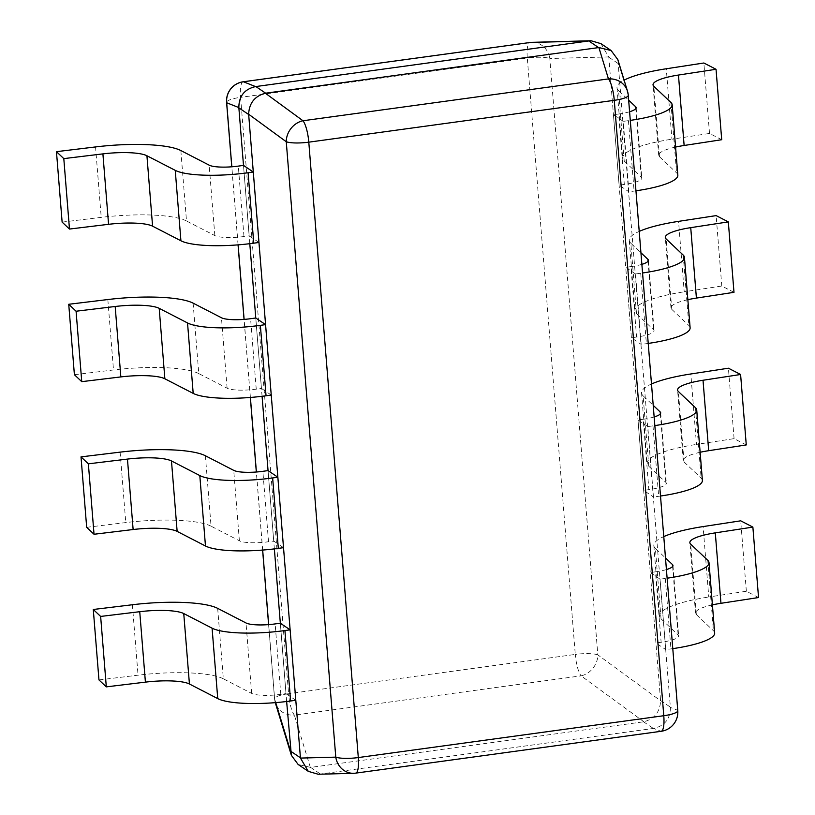 <?xml version="1.0" encoding="UTF-8"?>
<svg xmlns="http://www.w3.org/2000/svg" width="815" height="815" viewBox="0 0 815 815"><rect width="100%" height="100%" fill="white"/><g stroke="black" fill="none" stroke-linecap="round" stroke-linejoin="round"><path stroke-width="0.61" stroke-dasharray="4.08 3.06" d="M286.636 701.501L280.34 623.21L286.004 693.647L295.794 700.279M274.36 548.892L268.054 470.601L273.728 541.038L283.518 547.67M262.073 396.294L255.778 318.003L261.442 388.429L271.242 395.061M249.797 243.685L243.502 165.394L249.166 235.83L258.966 242.463M268.604 624.616L274.573 698.781A19.275 19.275 0 0 0 275.287 702.642A19.275 17.798 -17 0 1 274.665 699.107A19.275 4.085 175.4 0 1 274.573 698.781A19.275 4.085 175.4 0 1 288.571 693.697L240.588 97.342A19.275 4.085 -4.6 0 0 226.59 102.425M532.012 42.339A19.275 17.553 -91.5 0 1 549.83 58.497A19.275 4.085 -4.6 0 0 527.305 58.069L575.278 654.425L288.571 693.697A19.275 4.808 -97.8 0 0 294.368 715.112A19.275 17.798 -17 0 1 275.348 702.866M600.95 43.643L608.815 57.203L660.588 700.778C660.058 711.913 654.486 718.901 643.86 721.774L310.637 767.414L298.137 764.47M353.608 773.303A19.275 17.553 88.5 0 0 355.483 773.14L320.163 774.087L653.661 728.406C664.765 725.87 670.348 718.871 670.388 707.42L617.872 59.689M320.163 774.087L318.207 774.25M310.352 767.445L294.368 715.112L581.085 675.839A19.275 4.808 82.2 0 1 575.278 654.425A19.275 4.085 175.4 0 1 597.813 654.852A19.275 16.157 -53.8 0 1 581.085 675.839L643.86 721.774M243.196 81.775A19.275 4.808 -97.8 0 0 240.588 97.342L527.305 58.069A19.275 4.808 82.2 0 1 529.913 42.512M661.169 731.289A19.275 4.808 82.2 0 1 660.955 731.3A19.275 19.203 111.6 0 0 677.683 710.303A19.275 4.085 175.4 0 1 677.774 710.639M628.263 95.243A19.275 4.085 -4.6 0 0 628.161 94.917A19.275 17.798 163 0 0 627.479 91.158M675.574 147.067A38.56 8.16 -4.6 0 0 658.693 155.278A38.56 8.16 -4.6 0 0 659.498 156.745L676.582 172.892A60.249 12.755 175.4 0 1 677.836 175.194M635.945 190.812A60.249 12.755 175.4 0 1 634.101 191.077L628.905 191.79L623.241 121.354L628.436 120.64A60.249 12.755 -4.6 0 0 630.28 120.386M721.713 139.722L709.519 133.436L671.937 139.192L666.273 68.766M629.587 111.757A24.104 5.104 175.4 0 1 618.636 114.008L624.31 184.445A24.104 5.104 -4.6 0 0 641.802 178.088A24.104 5.104 -4.6 0 0 641.303 177.171L624.219 161.024A74.705 15.811 175.4 0 1 622.66 158.181A74.705 15.811 175.4 0 1 671.937 139.192M624.31 184.445L619.105 185.158L628.905 191.79M619.105 185.158L613.44 114.721L623.241 121.354M618.636 114.008L613.44 114.721M624.219 161.024L618.544 90.587L628.65 100.143M618.544 90.587A74.705 15.811 175.4 0 1 616.996 87.745A74.705 15.811 175.4 0 1 624.117 80.155M709.519 133.436L703.854 63M687.85 299.676A38.56 8.16 -4.6 0 0 670.969 307.887A38.56 8.16 -4.6 0 0 671.774 309.354L688.858 325.501A60.249 12.755 175.4 0 1 690.111 327.793M648.231 343.421A60.249 12.755 175.4 0 1 646.377 343.686L641.181 344.399L635.517 273.962L640.712 273.249A60.249 12.755 -4.6 0 0 642.556 272.994M733.989 292.32L721.795 286.034L684.213 291.801L678.549 221.364M641.863 264.366A24.104 5.104 175.4 0 1 630.922 266.617L636.586 337.053A24.104 5.104 -4.6 0 0 654.078 330.696A24.104 5.104 -4.6 0 0 653.579 329.78L636.495 313.632A74.705 15.811 175.4 0 1 634.936 310.78A74.705 15.811 175.4 0 1 684.213 291.801M636.586 337.053L631.391 337.767L641.181 344.399M631.391 337.767L625.716 267.33L635.517 273.962M630.922 266.617L625.716 267.33M636.495 313.632L630.83 243.196L640.926 252.742M630.83 243.196A74.705 15.811 175.4 0 1 629.272 240.354A74.705 15.811 175.4 0 1 639.215 231.399M721.795 286.034L716.13 215.608M700.126 452.274A38.56 8.16 -4.6 0 0 683.245 460.495A38.56 8.16 -4.6 0 0 684.05 461.962L701.134 478.11A60.249 12.755 175.4 0 1 702.387 480.402M660.507 496.029A60.249 12.755 175.4 0 1 658.663 496.294L653.457 496.997L647.793 426.571L652.988 425.858A60.249 12.755 -4.6 0 0 654.842 425.593M746.265 444.929L734.081 438.643L696.489 444.409L690.825 373.973M654.139 416.964A24.104 5.104 175.4 0 1 643.198 419.226L648.862 489.652A24.104 5.104 -4.6 0 0 666.354 483.305A24.104 5.104 -4.6 0 0 665.855 482.388L648.771 466.231A74.705 15.811 175.4 0 1 647.212 463.389A74.705 15.811 175.4 0 1 696.489 444.409M648.862 489.652L643.667 490.365L653.457 496.997M643.667 490.365L638.002 419.939L647.793 426.571M643.198 419.226L638.002 419.939M648.771 466.231L643.106 395.805L653.212 405.35M643.106 395.805A74.705 15.811 175.4 0 1 641.548 392.952A74.705 15.811 175.4 0 1 651.491 383.997M734.081 438.643L728.406 368.207M712.402 604.883A38.56 8.16 -4.6 0 0 695.531 613.094A38.56 8.16 -4.6 0 0 696.336 614.571L713.41 630.718A60.249 12.755 175.4 0 1 714.673 633.011M672.783 648.638A60.249 12.755 175.4 0 1 670.939 648.893L665.743 649.606L660.068 579.17L665.274 578.467A60.249 12.755 -4.6 0 0 667.118 578.202M758.541 597.538L746.357 591.252L708.775 597.018L703.101 526.582M666.425 569.573A24.104 5.104 175.4 0 1 655.474 571.824L661.138 642.261A24.104 5.104 -4.6 0 0 678.64 635.904A24.104 5.104 -4.6 0 0 678.131 634.987L661.047 618.84A74.705 15.811 175.4 0 1 659.498 615.997A74.705 15.811 175.4 0 1 708.775 597.018M661.138 642.261L655.943 642.974L665.743 649.606M655.943 642.974L650.278 572.538L660.068 579.17M655.474 571.824L650.278 572.538M661.047 618.84L655.382 548.414L665.488 557.959M655.382 548.414A74.705 15.811 175.4 0 1 653.824 545.561A74.705 15.811 175.4 0 1 663.767 536.606M746.357 591.252L740.692 520.816M180.838 150.541L186.503 220.977L214.834 235.586A24.104 5.104 -4.6 0 0 243.97 236.533L249.166 235.83M186.503 220.977A74.705 15.811 -4.6 0 0 101.223 217.361L62.123 222.108M193.114 303.149L198.779 373.586L227.11 388.195A24.104 5.104 -4.6 0 0 256.246 389.142L261.442 388.429M198.779 373.586A74.705 15.811 -4.6 0 0 113.499 369.969L74.399 374.706M205.39 455.758L211.054 526.184L239.386 540.793A24.104 5.104 -4.6 0 0 268.522 541.751L273.728 541.038M211.054 526.184A74.705 15.811 -4.6 0 0 125.775 522.578L86.675 527.315M217.666 608.357L223.341 678.793L251.662 693.402A24.104 5.104 -4.6 0 0 280.808 694.36L286.004 693.647M223.341 678.793A74.705 15.811 -4.6 0 0 138.051 675.187L98.961 679.924M275.735 702.611L274.665 699.107L268.675 624.616M262.674 550.064L256.399 472.007M250.399 397.455L244.113 319.399M238.123 244.857L231.837 166.79M310.637 767.414L320.438 774.046M660.568 700.493L670.368 707.125M643.585 721.815L653.386 728.447M608.785 56.918L549.83 58.497L597.813 654.852L660.588 700.778M608.815 57.203L618.605 63.835M618.585 63.55L628.161 94.917L677.683 710.303L670.388 707.42M355.483 773.14L660.955 731.3L653.661 728.406M670.908 102.456L676.582 172.892M628.436 120.64L634.101 191.077M635.782 108.64L641.303 177.171M659.498 156.745L653.834 86.309M683.194 255.064L688.858 325.501M640.712 273.249L646.377 343.686M648.068 261.248L653.579 329.78M671.774 309.354L666.11 238.917M695.47 407.673L701.134 478.11M652.988 425.858L658.663 496.294M660.344 413.857L665.855 482.388M684.05 461.962L678.386 391.526M707.746 560.282L713.41 630.718M665.274 578.467L670.939 648.893M672.62 566.466L678.131 634.987M696.336 614.571L690.662 544.135M243.97 236.533L238.306 166.107M214.834 235.586L209.16 165.15M95.549 146.934L101.223 217.361M256.246 389.142L250.582 318.706M227.11 388.195L221.446 317.758M107.835 299.543L113.499 369.969M268.522 541.751L262.858 471.315M239.386 540.793L233.722 470.367M120.111 452.142L125.775 522.578M280.808 694.36L275.134 623.923M251.662 693.402L245.998 622.966M132.387 604.75L138.051 675.187M262.613 550.074L256.328 472.007M250.327 397.465L244.052 319.409M238.051 244.857L231.776 166.8M636.138 107.651L641.802 178.088M616.996 87.745L622.66 158.181M658.693 155.278L653.029 84.842M648.414 260.26L654.078 330.696M629.272 240.354L634.936 310.78M670.969 307.887L665.305 237.45M660.69 412.869L666.354 483.305M641.548 392.952L647.212 463.389M683.245 460.495L677.581 390.059M672.966 565.478L678.64 635.904M653.824 545.561L659.498 615.997M695.531 613.094L689.857 542.668"/><path stroke-width="1.22" d="M355.483 773.14A19.275 4.808 -97.8 0 0 355.707 773.129A19.275 4.808 -97.8 0 0 358.305 757.563A19.275 4.085 175.4 0 1 335.78 757.135L286.259 141.739A19.275 4.085 -4.6 0 0 308.793 142.167L358.305 757.563L663.777 715.723A19.275 4.808 82.2 0 1 661.169 731.289A19.275 19.275 0 0 0 677.774 710.639A19.275 4.085 175.4 0 1 663.777 715.723L614.266 100.327L308.793 142.167A19.275 4.808 -97.8 0 0 302.986 120.752A19.275 16.157 126.2 0 0 286.259 141.739L248.646 114.222C249.176 103.087 254.749 96.099 265.374 93.226L598.882 47.555L611.107 50.53L617.872 59.689L627.479 91.158A19.275 17.798 163 0 0 608.459 78.912A19.275 4.808 82.2 0 1 614.266 100.327A19.275 4.085 -4.6 0 0 628.263 95.243A19.275 19.275 0 0 0 627.479 91.158M248.646 114.222L300.45 758.082L308.294 771.357L318.207 774.25L353.608 773.303A19.275 19.275 0 0 0 355.707 773.129L661.169 731.289M243.502 165.394L253.292 172.026L258.966 242.463L253.76 243.176A60.249 12.755 175.4 0 1 180.92 240.782L175.245 170.355L146.924 155.746A38.56 8.16 175.4 0 0 102.904 153.882L63.804 158.619L56.459 151.672L95.549 146.934A74.705 15.811 -4.6 0 1 180.838 150.541L209.16 165.15A24.104 5.104 175.4 0 0 238.306 166.107L243.502 165.394L238.846 107.58C238.897 96.129 244.469 89.13 255.574 86.594L589.082 40.913L591.028 40.75L600.95 43.643L611.107 50.53M308.294 771.357L298.137 764.47L291.373 755.311L286.636 701.501M280.34 623.21L290.13 629.842L295.794 700.279L290.598 700.992A60.249 12.755 175.4 0 1 217.748 698.608L212.083 628.171L183.752 613.563A38.56 8.16 175.4 0 0 139.742 611.698L100.642 616.435L93.287 609.488L132.387 604.75A74.705 15.811 -4.6 0 1 217.666 608.357L245.998 622.966A24.104 5.104 175.4 0 0 275.134 623.923L280.34 623.21L274.36 548.892M268.054 470.601L277.854 477.233L283.518 547.67L278.322 548.383A60.249 12.755 175.4 0 1 205.472 545.999L199.807 475.563L171.476 460.954A38.56 8.16 175.4 0 0 127.456 459.089L88.366 463.827L81.011 456.879L120.111 452.142A74.705 15.811 -4.6 0 1 205.39 455.758L233.722 470.367A24.104 5.104 175.4 0 0 262.858 471.315L268.054 470.601L262.073 396.294M255.778 318.003L265.578 324.635L271.242 395.061L266.047 395.774A60.249 12.755 175.4 0 1 193.196 393.39L187.532 322.954L159.2 308.345A38.56 8.16 175.4 0 0 115.18 306.491L76.08 311.228L68.735 304.28L107.835 299.543A74.705 15.811 -4.6 0 1 193.114 303.149L221.446 317.758A24.104 5.104 175.4 0 0 250.582 318.706L255.778 318.003L249.797 243.685M231.776 166.8L226.59 102.425A19.275 4.085 -4.6 0 0 226.682 102.761A19.275 19.203 -68.4 0 1 243.41 81.765L255.574 86.594M529.913 42.512A19.275 4.808 82.2 0 1 530.127 42.502A19.275 17.553 -91.5 0 1 532.012 42.339A19.275 19.275 0 0 0 529.913 42.512L243.196 81.775A19.275 19.275 0 0 0 226.59 102.425M300.45 758.082L335.78 757.135A19.275 17.553 88.5 0 0 353.608 773.303M630.28 120.386A60.249 12.755 -4.6 0 0 672.171 104.758L677.836 175.194A60.249 12.755 175.4 0 1 635.945 190.812M684.131 145.478L678.457 75.051L716.039 69.285L721.713 139.722L684.131 145.478A38.56 8.16 -4.6 0 0 675.574 147.067M672.171 104.758A60.249 12.755 -4.6 0 0 670.908 102.456L653.834 86.309A38.56 8.16 -4.6 0 1 653.029 84.842A38.56 8.16 -4.6 0 1 678.457 75.051M628.65 100.143L635.629 106.734A24.104 5.104 175.4 0 1 636.138 107.651A24.104 5.104 175.4 0 1 629.587 111.757M624.117 80.155A74.705 15.811 175.4 0 1 666.273 68.766L703.854 63L716.039 69.285M642.556 272.994A60.249 12.755 -4.6 0 0 684.447 257.367L690.111 327.793A60.249 12.755 175.4 0 1 648.231 343.421M696.407 298.086L690.733 227.65L728.325 221.894L733.989 292.32L696.407 298.086A38.56 8.16 -4.6 0 0 687.85 299.676M684.447 257.367A60.249 12.755 -4.6 0 0 683.194 255.064L666.11 238.917A38.56 8.16 -4.6 0 1 665.305 237.45A38.56 8.16 -4.6 0 1 690.733 227.65M640.926 252.742L647.915 259.343A24.104 5.104 175.4 0 1 648.414 260.26A24.104 5.104 175.4 0 1 641.863 264.366M639.215 231.399A74.705 15.811 175.4 0 1 678.549 221.364L716.13 215.608L728.325 221.894M654.842 425.593A60.249 12.755 -4.6 0 0 696.723 409.965L702.387 480.402A60.249 12.755 175.4 0 1 660.507 496.029M708.683 450.695L703.019 380.259L740.601 374.493L746.265 444.929L708.683 450.695A38.56 8.16 -4.6 0 0 700.126 452.274M696.723 409.965A60.249 12.755 -4.6 0 0 695.47 407.673L678.386 391.526A38.56 8.16 -4.6 0 1 677.581 390.059A38.56 8.16 -4.6 0 1 703.019 380.259M653.212 405.35L660.191 411.952A24.104 5.104 175.4 0 1 660.69 412.869A24.104 5.104 175.4 0 1 654.139 416.964M651.491 383.997A74.705 15.811 175.4 0 1 690.825 373.973L728.406 368.207L740.601 374.493M667.118 578.202A60.249 12.755 -4.6 0 0 708.999 562.574L714.673 633.011A60.249 12.755 175.4 0 1 672.783 648.638M720.959 603.304L715.295 532.867L752.877 527.101L758.541 597.538L720.959 603.304A38.56 8.16 -4.6 0 0 712.402 604.883M708.999 562.574A60.249 12.755 -4.6 0 0 707.746 560.282L690.662 544.135A38.56 8.16 -4.6 0 1 689.857 542.668A38.56 8.16 -4.6 0 1 715.295 532.867M665.488 557.959L672.467 564.561A24.104 5.104 175.4 0 1 672.966 565.478A24.104 5.104 175.4 0 1 666.425 569.573M663.767 536.606A74.705 15.811 175.4 0 1 703.101 526.582L740.692 520.816L752.877 527.101M175.245 170.355A60.249 12.755 -4.6 0 0 248.096 172.739L253.292 172.026M56.459 151.672L62.123 222.108L69.469 229.056L63.804 158.619M102.904 153.882L108.568 224.319L69.469 229.056M108.568 224.319A38.56 8.16 175.4 0 1 152.588 226.173L180.92 240.782M187.532 322.954A60.249 12.755 -4.6 0 0 260.372 325.348L265.578 324.635M68.735 304.28L74.399 374.706L81.755 381.654L76.08 311.228M115.18 306.491L120.844 376.917L81.755 381.654M120.844 376.917A38.56 8.16 175.4 0 1 164.864 378.781L193.196 393.39M199.807 475.563A60.249 12.755 -4.6 0 0 272.648 477.947L277.854 477.233M81.011 456.879L86.675 527.315L94.031 534.263L88.366 463.827M127.456 459.089L133.13 529.526L94.031 534.263M133.13 529.526A38.56 8.16 175.4 0 1 177.14 531.39L205.472 545.999M212.083 628.171A60.249 12.755 -4.6 0 0 284.934 630.555L290.13 629.842M93.287 609.488L98.961 679.924L106.307 686.872L100.642 616.435M139.742 611.698L145.406 682.135L106.307 686.872M145.406 682.135A38.56 8.16 175.4 0 1 189.426 683.999L217.748 698.608M598.882 47.555L608.459 78.912L302.986 120.752L265.374 93.226M238.876 107.875L248.667 114.508M255.859 86.553L265.649 93.185M268.675 624.616L262.674 550.064M256.399 472.007L250.399 397.455M244.113 319.399L238.123 244.857M231.837 166.79L226.682 102.761L238.846 107.58M275.735 702.611L290.649 751.45M275.348 702.866A19.275 17.798 -17 0 1 275.287 702.642A19.275 19.275 0 0 0 275.348 702.866L291.373 755.311M290.629 751.165L300.429 757.797M243.196 81.775A19.275 4.808 -97.8 0 1 243.41 81.765L530.127 42.502L589.082 40.913M588.807 40.954L598.597 47.586M635.629 106.734L635.782 108.64M647.915 259.343L648.068 261.248M660.191 411.952L660.344 413.857M672.467 564.561L672.62 566.466M253.76 243.176L248.096 172.739M146.924 155.746L152.588 226.173M266.047 395.774L260.372 325.348M159.2 308.345L164.864 378.781M278.322 548.383L272.648 477.947M171.476 460.954L177.14 531.39M290.598 700.992L284.934 630.555M183.752 613.563L189.426 683.999M268.604 624.616L262.613 550.074M256.328 472.007L250.327 397.465M244.052 319.409L238.051 244.857M532.012 42.339L591.028 40.75M677.774 710.639L628.263 95.243"/></g></svg>
